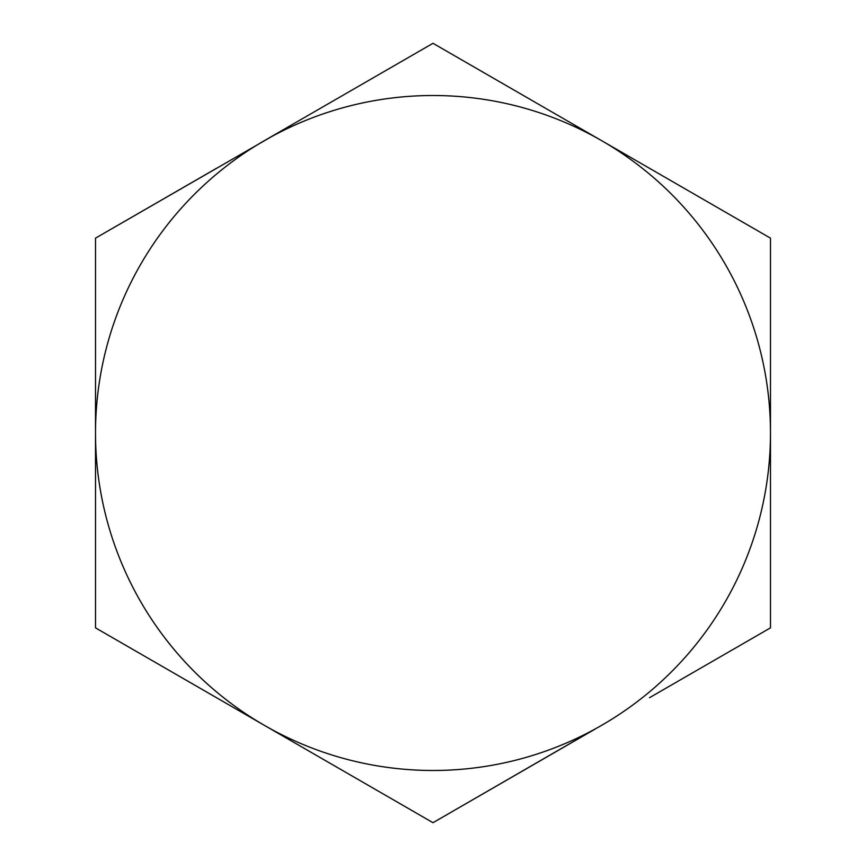 <?xml version="1.0" encoding="UTF-8"?>
<svg xmlns="http://www.w3.org/2000/svg" width="866" height="866" viewBox="0 0 866 866"><rect width="100%" height="100%" fill="white"/><g stroke="black" fill="none" stroke-linecap="round" stroke-linejoin="round"><path stroke-width="1.3" d="M594.845 729.259L433 822.7L264.26 725.275A337.491 337.491 0 0 0 594.801 729.172L433 822.7L594.801 729.172A337.491 337.491 0 0 1 95.509 433A337.491 337.491 0 0 1 601.74 140.725A337.491 337.491 0 0 1 594.801 729.172A337.491 337.491 0 0 0 601.74 140.725L770.491 238.15L770.491 627.85L770.491 433L770.491 627.85L649.478 697.715M95.509 627.85L433 822.7L95.509 627.85L95.509 433A337.491 337.491 0 0 0 264.249 725.275L95.509 627.85L95.509 433L95.509 627.85M673.467 182.131L601.74 140.725A337.491 337.491 0 0 0 271.199 136.828L95.509 238.15L95.509 433L95.509 238.15L216.522 168.285M264.26 140.725L264.26 140.725A337.491 337.491 0 0 0 95.509 433L95.509 238.15L271.199 136.828A337.491 337.491 0 0 0 264.26 140.725L433 43.3L601.74 140.725"/></g></svg>
